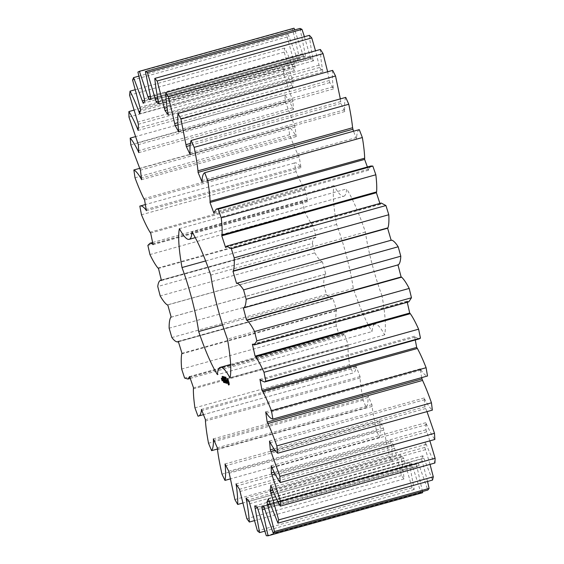 <?xml version="1.0" encoding="UTF-8"?>
<svg xmlns="http://www.w3.org/2000/svg" width="564" height="564" viewBox="0 0 564 564"><rect width="100%" height="100%" fill="white"/><g stroke="black" fill="none" stroke-linecap="round" stroke-linejoin="round"><path stroke-width="0.42" stroke-dasharray="2.82 2.11" d="M294.041 28.2L292.533 28.976L299.463 58.092L297.82 60.186L288.211 34.51L287.203 36.956L295.212 66.51L294.253 70.733L293.47 68.463C290.467 60.461 287.527 53.665 284.658 48.081L284.185 52.114L293.026 81.16L292.772 87.364L291.976 85.291C288.979 78.241 286.159 72.629 283.509 68.47L283.586 73.954L292.977 101.562L293.435 109.55L292.646 107.745C289.755 101.872 287.139 97.628 284.799 95.013L285.426 101.788L295.057 127.069L296.213 136.58L295.458 135.099C292.765 130.594 290.439 127.852 288.486 126.879L289.635 134.711C292.66 142.896 295.606 149.869 298.476 155.615L299.202 156.848L301.021 167.586L300.323 166.479C297.919 163.482 295.959 162.333 294.443 163.024L296.093 171.667C299.117 178.936 301.966 184.752 304.63 189.116L305.279 189.955L307.704 201.574L307.091 200.869L304.722 200.093L302.494 202.293L304.574 211.472C307.514 217.591 310.165 222.068 312.541 224.902L313.098 225.325L316.051 237.444L315.53 237.169C313.915 237.437 312.858 239.524 312.371 243.429L157.751 286.519M312.371 243.429L314.825 252.848L160.204 295.938M161.297 280.005L315.53 237.169L161.332 280.146M314.825 252.848C317.574 257.607 319.95 260.603 321.952 261.83L167.332 304.927M321.952 261.83L322.397 261.809L325.788 274.041L325.386 274.21C324.244 276.12 323.701 279.751 323.757 285.102L326.5 294.457C328.974 297.714 330.998 299.132 332.57 298.701L332.887 298.25L336.602 310.2L336.327 310.799C335.707 314.296 335.693 319.351 336.285 325.978L339.232 334.967L342.581 335.954L344.23 333.465L348.143 344.752L348.009 345.767C347.925 350.73 348.439 357.054 349.553 364.739L352.909 373.008L203.47 414.66M178.4 341.77L332.57 298.701L178.372 341.678M197.992 416.169L352.613 373.079C354.312 373.065 355.447 371.239 356.018 367.594L356.06 366.325L360.051 376.59L360.058 377.986C360.509 384.26 361.538 391.642 363.138 400.144L366.212 407.56C367.432 405.89 368.059 402.499 368.095 397.401L367.989 395.78L371.93 404.684L372.085 406.418C373.058 413.8 374.566 422.013 376.604 431.051L379.586 437.304C380.291 434.026 380.397 429.19 379.889 422.796L379.642 420.871L383.407 428.139L389.512 456.466L392.311 461.359C392.481 456.579 392.05 450.453 391.021 442.973L390.648 440.808L394.116 446.194L401.455 475.572L403.972 478.949C403.598 472.822 402.654 465.596 401.138 457.27L400.644 454.936L403.704 458.278L412.037 487.761L414.209 489.517L409.316 462.811L411.861 463.996L420.927 492.64L422.676 492.703M422.464 491.547L416.38 464.172L418.34 463.157L427.843 490.046M427.547 481.459L421.604 458.976L422.915 455.804L432.553 480.063M430.029 464.384L424.833 447.393L425.446 442.162L426.243 444.34C429.253 451.898 432.144 458.123 434.914 463.016M429.867 440.844L425.961 429.796L425.862 422.676L426.659 424.621C429.613 431.107 432.341 436.05 434.844 439.455M426.997 411.621L424.946 406.75L424.128 397.965L424.904 399.615C427.709 404.825 430.191 408.329 432.348 410.134M421.618 377.633L420.321 368.828L421.054 370.132C423.613 373.897 425.764 375.85 427.505 375.991M415.273 339.986L414.554 336.2L415.21 337.11L419.137 338.908M407.264 302.283L407.011 301.134L408.808 301.853M397.98 264.932L243.775 307.902M236.936 283.22L391.141 240.243M381.271 203.054L380.221 204.394L379.903 203.435M370.943 165.999L368.701 169.144L368.588 170.215L367.404 166.986M359.282 129.635C357.816 130.474 356.927 133.097 356.624 137.482L356.659 138.934L353.48 131.25M345.739 97.389C344.773 99.877 344.407 104.002 344.646 109.768L344.815 111.552L340.945 103.431L340.332 98.897M332.64 70.38C332.196 74.427 332.365 79.933 333.134 86.891L333.444 88.943L329.813 82.591L327.635 71.776M320.394 49.47C320.493 54.948 321.184 61.652 322.467 69.591L322.904 71.847L319.626 67.461L315.509 50.83M309.403 35.335C310.045 42.067 311.236 49.759 312.985 58.409L313.528 60.799L310.715 58.529L304.419 36.723M300.013 28.433L305.632 56.167L303.369 56.076L294.69 29.913M230.62 364.443L374.898 324.229A63.852 10.871 -105.6 0 1 384.662 334.889A82.746 14.086 -105.6 0 0 382.068 296.037L227.447 339.133M374.898 324.229A63.852 10.871 -105.6 0 0 372.05 331.554L217.429 374.651M195.278 237.641L343.8 196.244A63.852 10.871 -105.6 0 1 334.029 185.584A82.746 14.086 -105.6 0 0 336.623 224.437A63.852 10.871 -105.6 0 1 353.297 288.43A82.746 14.086 -105.6 0 0 372.05 331.554M343.8 196.244A63.852 10.871 -105.6 0 0 346.641 188.919L192.021 232.016M382.068 296.037A63.852 10.871 -105.6 0 1 365.394 232.044A82.746 14.086 -105.6 0 0 346.641 188.919M316.051 237.444L161.431 280.534M322.397 261.809L167.776 304.905M313.098 225.325L158.477 268.415M325.788 274.041L171.167 317.137M312.541 224.902L157.92 267.999M325.386 274.21L170.765 317.299M304.574 211.472L149.953 254.568M323.757 285.102L169.137 328.199M302.494 202.293L147.874 245.389M326.5 294.457L171.879 337.547M307.091 200.869L152.915 243.838M307.704 201.574L153.084 244.663M332.887 298.25L178.266 341.34M305.279 189.955L150.658 233.052M336.602 310.2L181.982 353.297M304.63 189.116L150.01 232.206M336.327 310.799L181.707 353.896M296.093 171.667L141.472 214.764M336.285 325.978L181.664 369.067M294.443 163.024L145.364 204.57M339.232 334.967L184.611 378.063M300.323 166.479L146.189 209.434M344.047 334.339L189.871 377.309M301.021 167.586L146.4 210.682M344.23 333.465L189.61 376.555M299.202 156.848L144.581 199.945M348.143 344.752L193.522 387.849M298.476 155.615L143.855 198.704M348.009 345.767L193.389 388.857M289.635 134.711L135.015 177.801M349.553 364.739L194.932 407.835M288.486 126.879L139.576 168.375M295.458 135.099L141.395 178.041M356.018 367.594L201.877 410.557M296.213 136.58L141.592 179.676M356.06 366.325L201.433 409.422M295.057 127.069L140.429 170.159M360.051 376.59L205.43 419.686M294.281 125.469L139.66 168.565M360.058 377.986L205.437 421.075M285.426 101.788L130.806 144.877M363.138 400.144L208.518 443.233M284.799 95.013L135.297 136.685M366.212 407.56L217.422 449.029M292.646 107.745L138.695 150.651M368.095 397.401L214.017 440.343M293.435 109.55L138.815 152.647M367.989 395.78L213.368 438.87M292.977 101.562L138.356 144.659M371.93 404.684L217.309 447.781M292.18 99.666L137.56 142.755M372.085 406.418L217.464 449.508M283.586 73.954L128.966 117.051M376.604 431.051L221.983 474.141M283.509 68.47L133.788 110.192M379.586 437.304L230.126 478.956M291.976 85.291L138.243 128.134M379.889 422.796L225.924 465.709M292.772 87.364L138.152 130.453M379.642 420.871L225.022 463.968M293.026 81.16L138.406 124.256M383.407 428.139L228.787 471.236M292.237 79.016L137.616 122.106M383.696 430.149L229.076 473.245M284.185 52.114L129.565 95.203M389.512 456.466L234.892 499.556M284.658 48.081L134.951 89.803M392.311 461.359L242.605 503.081M293.47 68.463L140.239 111.164M391.021 442.973L237.261 485.823M294.253 70.733L139.632 113.822M390.648 440.808L236.027 483.898M295.212 66.51L140.591 109.606M394.116 446.194L239.496 489.291M294.443 64.19L139.823 107.287M394.532 448.422L239.911 491.519M287.203 36.956L132.582 80.046M401.455 475.572L246.835 518.668M288.211 34.51L138.744 76.168M403.972 478.949L254.258 520.678M297.08 57.796L144.574 100.3M401.138 457.27L247.822 500M297.82 60.186L143.2 103.282M400.644 454.936L246.024 498.033M299.463 58.092L144.842 101.182M403.704 458.278L249.084 501.368M298.744 55.667L144.123 98.763M404.233 460.647L249.612 503.744M292.533 28.976L137.912 72.072M412.037 487.761L257.417 530.858M414.209 489.517L264.706 531.182M302.699 53.629L150.193 96.134M409.915 465.237L257.41 507.734M303.369 56.076L150.835 98.587M409.316 462.811L254.695 505.901M305.632 56.167L151.011 99.257M411.861 463.996L257.24 507.085M304.99 53.721L150.369 96.818M412.495 466.435L257.868 509.525M420.927 492.64L266.307 535.729M310.129 56.111L157.758 98.58M417.057 466.611L264.551 509.116M310.715 58.529L158.251 101.019M416.38 464.172L263.839 506.683M313.528 60.799L158.907 103.896M418.34 463.157L263.719 506.253M312.985 58.409L158.364 101.506M419.045 465.589L264.424 508.686M319.146 65.156L167.043 107.548M422.351 461.352L269.959 503.828M319.626 67.461L167.381 109.895M421.604 458.976L269.134 501.474M322.904 71.847L168.283 114.936M422.915 455.804L268.295 498.9M322.467 69.591L167.846 112.68M423.677 458.144L269.056 501.241M329.461 80.462L177.879 122.712M425.623 449.635L273.477 492.041M329.813 82.591L178.005 124.905M424.833 447.393L272.56 489.834M333.444 88.943L178.823 132.039M425.446 442.162L270.826 485.259M333.134 86.891L178.513 129.988M426.243 444.34L271.622 487.437M340.726 101.555L190.406 143.446M426.758 431.827L275.105 474.091M340.945 103.431L190.124 145.47M425.961 429.796L274.09 472.124M344.815 111.552L190.195 154.642M425.862 422.676L271.235 465.765M344.646 109.768L190.026 152.865M426.659 424.621L272.031 467.711M425.728 408.505L275.19 450.46M424.946 406.75L273.956 448.831M356.659 138.934L202.039 182.031M424.128 397.965L269.507 441.055M356.624 137.482L202.004 180.579M424.904 399.615L270.283 442.705M368.588 170.215L213.968 213.312M420.321 368.828L265.7 411.924M368.701 169.144L214.08 212.233M421.054 370.132L266.434 413.222M380.221 204.394L225.6 247.49M414.554 336.2L259.933 379.297M380.467 203.724L225.847 246.821M415.21 337.11L260.589 380.206M391.176 240.37L236.556 283.459M407.011 301.134L252.383 344.23M407.575 301.627L252.954 344.717M397.93 264.749L243.31 307.845M384.662 334.889L230.041 377.986M365.394 232.044L210.774 275.14M334.029 185.584L179.408 228.674M336.623 224.437L205.656 260.942M353.297 288.43L222.576 324.864M228.836 384.719L229.492 384.775L229.132 381.969L227.976 378.952L227.539 378.839L227.715 380.115M228.765 384.331L229.379 384.162M228.702 383.83L229.322 383.661M228.702 383.457L229.322 383.287M228.758 383.238L229.379 383.062M228.646 382.695L229.266 382.526M228.73 384.049L229.054 384.655M228.512 382.138L229.132 381.969M228.702 383.661L228.843 384.021M228.357 381.574L228.977 381.405M228.039 383.153L228.61 383.428M228.18 381.017L228.801 380.848M227.905 382.85L228.42 383.048M227.997 380.735L228.61 380.566M227.715 382.3L228.23 382.759M227.786 380.305L228.406 380.136M227.56 381.736L228.06 382.209M227.574 379.762L228.187 379.593M227.447 381.172L227.905 381.645M227.362 379.128L227.976 378.952M227.412 380.615L227.764 381.081M227.214 378.945L227.828 378.775M227.088 378.867L227.708 378.691M226.989 378.888L227.609 378.712M226.016 377.795L226.354 378.712L226.016 377.795L225.466 377.943M225.649 378.204L226.206 378.049M225.924 377.076L225.29 377.245M225.459 377.408L226.072 377.231M226.213 378.578L225.769 378.634M225.522 377.668L226.143 377.492L225.522 377.668M225.452 377.401L225.889 377.344M226.284 378.67L225.762 378.881M225.896 378.331L225.706 377.048L226.157 378.634L225.318 378.493M225.537 378.804L226.157 378.634M225.819 377.619L225.177 377.795M225.128 377.231L225.748 377.055M225.276 377.795L225.854 377.633M225.085 377.217L225.706 377.048M225.078 378.663L225.663 378.5L225.247 376.928L225.663 378.5M224.634 377.097L225.247 376.928M225.078 378.684L225.699 378.514M224.683 377.112L225.304 376.942M224.782 377.386L225.367 377.224M225.233 378.55L225.819 378.388M225.269 378.705L225.833 378.55M224.832 377.154L225.452 376.978M225.283 378.74L225.896 378.564M224.867 377.161L225.487 376.992M224.747 377.802L225.255 377.661M224.585 377.64L225.205 377.471M224.761 377.866L225.381 377.69M224.712 377.676L225.332 377.506M224.409 377.725L224.923 377.577L224.817 376.78L225.247 378.423L224.923 377.577M224.43 377.781L225.043 377.612M224.38 377.598L225.001 377.429M224.225 376.964L224.803 376.78M224.296 377.577L224.916 377.408M224.197 377.189L224.81 377.02M224.867 376.964L224.253 377.14M224.691 378.409L225.311 378.232L224.669 378.585M224.691 378.388L225.247 378.099L224.676 378.254M224.416 378.176L225.036 378.007L224.416 378.176L223.986 376.59L224.627 378.232L224.275 377.563L224.437 378.176L223.809 378.331L224.437 378.176M227.786 382.85L227.32 382.984L227.941 382.808L226.82 379.755L227.489 382.752L227.905 383.245L227.941 382.808M227.059 381.983L227.68 381.807M227.285 383.414L227.905 383.245M226.432 381.102L227.052 380.933M227.292 383.323L227.736 383.196M226.298 380.58L226.918 380.411M226.982 382.893L227.489 382.752M226.841 382.646L227.405 382.484M226.566 380.312L227.073 380.171M226.82 382.603L227.44 382.427M226.665 380.728L227.285 380.559M227.031 382.991L227.652 382.815M226.7 380.672L227.32 380.503M226.615 380.411L227.236 380.235M227.257 382.73L227.807 382.575M226.376 379.974L226.996 379.798M227.123 382.216L227.673 382.061M226.199 379.924L226.82 379.755M226.58 381.313L227.045 381.179M226.742 382.914L227.362 382.744L226.34 379.621L226.918 382.808L227.461 383.125L227.362 382.744M226.552 382.864L227.172 382.695M226.827 383.118L227.447 382.942M225.811 380.009L226.425 379.833M226.841 383.301L227.461 383.125M225.72 379.798L226.34 379.621M225.79 379.967L226.354 379.812M226.545 382.829L227.095 382.674M226.291 382.794L226.911 382.625M226.213 383.132L226.82 382.78L225.565 379.417L226.834 382.963M226.199 382.949L226.82 382.78M225.403 379.882L226.023 379.713M225.318 379.692L225.938 379.516M225.741 382.653L226.361 382.477M224.944 379.593L225.565 379.417M225.847 381.574L226.397 381.419M225.445 380.037L225.995 379.882M225.748 381.194L226.298 381.038M225.417 381.144L226.037 380.968M224.112 378.43L224.733 378.254L224.359 376.689L224.733 378.254M224.112 378.409L224.691 378.247M223.866 377.112L224.451 376.949M223.746 376.865L224.359 376.689M224.282 378.451L224.86 378.289M223.788 376.879L224.409 376.703M224.289 378.472L224.902 378.303M224.225 378.19L224.817 378.028M223.478 377.464L224.627 377.006M223.922 376.907L224.535 376.738M224.451 378.5L225.036 378.338M223.964 376.921L224.585 376.752M224.458 378.522L225.078 378.345M223.365 376.766L223.986 376.59M223.407 376.773L224.021 376.604M223.823 377.683L224.275 377.563M223.605 377.549L224.225 377.372M223.845 377.76L224.43 377.598M223.795 377.577L224.38 377.415M224.007 378.381L224.592 378.218M223.563 376.815L224.176 376.639M224.014 378.402L224.627 378.232M223.605 376.822L224.218 376.653M223.316 377.302L223.936 377.133M223.492 377.527L223.986 377.323M223.443 377.337L224.112 377.358M223.894 377.873L223.605 376.463L224.028 378.099L223.316 378.035M223.436 378.049L224.007 377.894L223.647 376.639L223.986 377.922L223.436 378.077L224.056 377.922L223.436 378.268M223.006 376.844L223.647 376.639L222.97 376.632M222.815 376.689L223.414 376.442L223.753 378L223.288 376.562M222.632 376.569L223.245 376.399M222.829 376.724L223.351 376.576M222.801 376.611L223.414 376.442M222.244 376.942L222.865 376.773L223.168 377.711L222.808 376.456L223.457 376.604M222.829 376.745L223.393 376.59M223.048 377.809L223.668 377.633M223.111 377.824L223.732 377.654M223.111 378L223.767 377.795L223.14 377.965M223.154 377.972L223.767 377.795M222.568 376.625L223.168 376.378L223.492 377.958L223.006 376.498M222.343 376.491L222.956 376.322M222.59 376.71L223.175 376.548M222.547 376.548L223.168 376.378M222.611 376.766L223.224 376.597M222.907 377.929L223.478 377.753L222.9 377.915M223.534 377.943L222.893 378.134M222.879 377.831L223.492 377.661L222.879 377.831M222.935 378.056L223.555 377.88M223.076 377.661L222.787 376.244L223.217 377.887L222.498 377.824M222.625 377.88L223.224 377.887M222.272 376.555L222.787 376.244L222.153 376.421M225.099 382.752L225.72 382.575L225.431 380.622L224.881 380.778M225.092 382.836L225.72 382.575M225.621 382.857L226.185 382.695L225.431 380.622M225.078 382.618L225.713 382.66M226.185 382.695L225.346 379.361L225.974 381.899L225.283 380.058L225.515 381.786L224.824 379.41L225.621 382.462M225.628 382.977L226.242 382.801M224.268 379.565L224.824 379.41M225.614 382.794L226.234 382.625M224.197 379.396L224.81 379.219M224.817 379.741L225.438 379.572M224.282 379.6L224.902 379.431M224.733 379.537L225.346 379.361M224.98 381.934L225.515 381.786M224.803 379.706L225.36 379.551M224.698 380.298L225.269 380.143M225.424 382.054L225.974 381.899M224.662 380.228L225.283 380.058M224.719 380.34L225.339 380.164M224.846 382.575L225.48 382.603L224.585 379.163L225.106 382.505M224.86 382.773L225.48 382.603M224.846 382.589L225.466 382.42M224.387 382.293L225.001 382.117M224.056 379.544L224.669 379.368M223.964 379.332L224.585 379.163M224.486 381.215L225.043 381.06M224.035 379.501L224.599 379.346M224.387 380.834L224.944 380.679M224.063 380.785L224.683 380.615M224.289 382.625L224.909 382.448L224.014 379.008L224.909 382.448M224.275 382.434L224.895 382.265M224.268 382.399L224.817 382.244M223.485 379.389L224.098 379.219M223.471 379.353L224.028 379.198M223.393 379.184L224.014 379.008M224.035 382.364L224.655 382.209L223.4 378.846L224.296 382.286M224.056 382.561L224.669 382.385M224.042 382.378L224.655 382.209M223.577 382.082L224.197 381.906M223.238 379.311L223.859 379.142M223.154 379.121L223.774 378.945M223.682 381.003L224.232 380.848M222.78 379.022L223.4 378.846M223.252 380.573L223.873 380.397M223.281 379.466L223.837 379.311M223.584 380.622L224.134 380.467M222.738 379.607L223.358 379.431L223.189 378.789L223.358 379.431M222.752 379.473L223.288 379.325M222.759 379.516L223.372 379.346M222.695 379.241L223.21 379.093M222.717 379.304L223.337 379.128M222.618 379.036L223.175 378.881M222.639 379.079L223.259 378.902M222.568 378.966L223.189 378.789M222.378 378.959L222.766 378.853L223.478 380.651L222.766 378.853M222.808 380.496L223.168 380.397M222.138 378.846L222.752 378.677M222.851 380.7L223.252 380.587M222.357 378.909L222.977 378.733M222.858 380.82L223.478 380.651M222.442 379.1L223.062 378.93M222.843 380.644L223.464 380.474M222.491 380.721L223.111 380.552L222.611 378.641L223.111 380.552M222.484 380.552L223.097 380.376M222.47 380.51L223.027 380.355M222.082 379.008L222.695 378.832M222.406 380.256L222.956 380.101M221.99 378.811L222.611 378.641M222.357 380.686L222.977 380.517M222.061 378.973L222.625 378.818M222.357 380.658L222.921 380.503M222.272 379.741L222.822 379.586M222.202 380.214L222.745 380.065M222.399 380.221L222.843 380.101M222.117 380.002L222.731 379.826M222.16 380.637L222.766 380.291L221.92 377.965L222.78 380.467M222.145 380.46L222.766 380.291M222.153 380.517L222.554 380.404M221.899 379.516L222.519 379.339M222.11 380.312L222.47 380.214M221.814 379.318L222.435 379.149M221.546 378.247L221.934 378.141M221.631 379.269L222.251 379.1M221.299 378.141L221.92 377.965M221.631 378.472L222.054 378.352M221.525 378.197L222.145 378.021M221.652 378.543L222.202 378.388M221.61 378.395L222.23 378.218M221.687 378.698L222.244 378.543M221.701 378.733L222.315 378.564M221.708 378.909L222.329 378.733M228.921 383.344L228.117 380.27L228.949 382.477L228.716 383.4M222.625 377.859L223.189 377.676L222.618 377.838M223.337 380.263L222.893 379.064L223.337 380.263L222.787 380.418M222.639 380.08L222.35 379.48L222.639 380.08L222.089 380.235M228.152 383.365L228.765 383.189M227.969 383.005L228.589 382.836M227.778 382.505L228.392 382.329M227.595 381.899L228.216 381.722M227.461 381.306L228.082 381.13M227.398 380.834L228.018 380.658M227.412 380.531L228.032 380.355M227.891 380.524L228.265 380.418M228.089 380.876L228.448 380.778M228.469 381.983L228.822 381.884M225.318 377.979L225.903 377.817M222.576 380.397L223.196 380.221M222.463 379.184L222.893 379.064M222.484 379.255L223.034 379.1M221.878 380.214L222.498 380.037M221.927 379.6L222.35 379.48M221.941 379.671L222.498 379.516M225.593 378.091L226.101 377.95M225.403 377.33L225.875 377.196M225.685 378.303L226.263 378.141M225.381 377.295L225.995 377.126M225.685 378.705L226.319 378.536M225.614 378.641L226.234 378.465M225.48 377.485L226.044 377.323M225.396 377.838L226.016 377.661M225.445 377.922L226.065 377.746M225.487 377.965L226.108 377.795M225.537 378.007L226.157 377.838M225.515 378.712L226.016 378.578M225.297 377.894L225.762 377.76M225.529 378.761L226.072 378.613M224.373 377.189L224.994 377.02M224.472 377.457L225.092 377.281M224.423 377.316L225.001 377.154M224.691 378.514L225.184 378.374M224.542 378.388L225.163 378.211M224.493 378.324L225.114 378.148M224.451 378.247L225.071 378.077M223.753 377.267L223.132 377.436L223.711 377.253M222.984 376.632L223.605 376.463M223.281 377.499L223.922 377.309M223.111 378.063L223.732 377.887M223.154 377.965L223.746 377.802M222.611 376.886L223.182 376.724M222.618 377.09L223.189 376.928M222.611 376.949L223.231 376.773M222.632 377.224L223.196 377.062M222.625 377.126L223.238 376.956M222.639 377.344L223.21 377.189M222.646 377.429L223.266 377.253M222.66 377.492L223.238 377.33M222.766 377.873L223.386 377.697M222.907 377.958L223.386 377.824M222.829 377.95L223.457 377.781M222.167 376.421L222.787 376.244M222.491 377.267L223.104 377.09M224.648 378.599L225.91 378.254M225.226 378.155L225.84 377.986M225.212 377.986L225.833 377.817M225.41 378.606L226.03 378.43M225.374 378.578L225.988 378.409M225.339 378.529L225.952 378.352M223.02 376.964L223.64 376.787M223.062 377.161L223.682 376.985M223.161 376.985L223.746 376.822M223.224 377.182L223.809 377.02M223.302 377.457L223.88 377.295M223.365 377.732L223.95 377.57M223.414 377.936L223.993 377.774M223.365 378.099L223.993 377.922M223.323 378.049L223.943 377.873M223.266 377.922L223.887 377.746M223.21 377.718L223.823 377.542M222.202 376.745L222.822 376.576M222.35 376.766L222.928 376.604M222.406 376.971L222.992 376.808M222.484 377.245L223.062 377.083M222.554 377.52L223.132 377.358M222.597 377.718L223.175 377.556M222.547 377.88L223.175 377.711M222.505 377.831L223.125 377.661M222.456 377.704L223.076 377.535M222.392 377.499L223.013 377.33M152.632 242.485L304.722 200.093M190.251 378.409L342.581 335.954M225.96 377.253L225.339 377.429M226.368 378.712L225.748 378.888M224.042 378.099L223.422 378.275M223.64 376.639L223.02 376.808M222.822 376.421L222.209 376.597"/><path stroke-width="0.85" d="M161.332 280.146L160.909 280.259C159.295 280.527 158.237 282.613 157.751 286.519L160.204 295.938C162.954 300.704 165.33 303.7 167.332 304.927L167.776 304.905L171.167 317.137L170.765 317.299C169.623 319.21 169.08 322.841 169.137 328.199L171.879 337.547C174.354 340.811 176.377 342.228 177.949 341.798L178.266 341.34L181.982 353.297L181.707 353.896C181.086 357.386 181.072 362.448 181.664 369.067L184.611 378.063L187.96 379.043L189.61 376.555L193.522 387.849L193.389 388.857C193.304 393.82 193.819 400.151 194.932 407.835L197.992 416.169L203.47 414.66M197.992 416.169C199.691 416.161 200.826 414.336 201.397 410.691L201.433 409.422L205.43 419.686L205.437 421.075C205.888 427.35 206.917 434.738 208.518 443.233L211.592 450.65C212.811 448.979 213.439 445.595 213.474 440.498L213.368 438.87L217.309 447.781L217.464 449.508C218.437 456.896 219.946 465.103 221.983 474.141L224.965 480.401C225.671 477.116 225.776 472.287 225.269 465.892L225.022 463.968L228.787 471.236L234.892 499.556L237.691 504.456C237.86 499.676 237.43 493.542 236.401 486.062L236.027 483.898L239.496 489.291L246.835 518.668L249.351 522.045C248.978 515.919 248.033 508.686 246.517 500.36L246.024 498.033L249.084 501.368L257.417 530.858L259.588 532.606L254.695 505.901L257.24 507.085L266.307 535.729L268.055 535.8L261.752 507.262L263.719 506.253L273.223 533.135L274.485 531.521L266.983 502.066L268.295 498.9L277.932 523.159L278.679 519.909L270.212 490.49L270.826 485.259L271.622 487.437C274.633 494.995 277.523 501.22 280.294 506.112L280.491 501.333L271.34 472.893L271.235 465.765L272.031 467.711C274.992 474.197 277.721 479.146 280.223 482.551L279.871 476.397L270.325 449.846L269.507 441.055L270.283 442.705C273.089 447.915 275.57 451.426 277.728 453.223L276.832 445.898C273.85 437.347 270.889 429.881 267.949 423.508L267.195 422.091L265.7 411.924L266.434 413.222C268.993 416.986 271.143 418.939 272.884 419.087L271.474 410.811C268.443 403.056 265.531 396.633 262.753 391.557L262.063 390.514L259.933 379.297L260.589 380.206L264.516 382.004L265.848 381.222L263.98 372.275C260.984 365.557 258.227 360.389 255.689 356.772L255.09 356.145L252.383 344.23L254.188 344.942L256.853 340.86L254.576 331.519C251.72 326.062 249.196 322.312 246.997 320.267L246.496 320.07L243.31 307.845L243.775 307.902C245.157 306.809 245.96 303.933 246.179 299.287L243.57 289.861C240.948 285.835 238.734 283.621 236.936 283.22L236.556 283.459L232.995 271.319L233.334 270.931C234.215 268.224 234.497 263.86 234.173 257.847L231.31 248.639L226.65 246.151L225.6 247.49L221.772 235.822L221.976 235.012C222.329 230.768 222.075 225.05 221.222 217.866L218.205 209.166L216.322 209.089L214.08 212.233L213.968 213.312L209.998 202.49L210.062 201.285C209.871 195.645 209.103 188.757 207.735 180.635L204.661 172.725C203.195 173.571 202.307 176.187 202.004 180.579L202.039 182.031L198.056 172.401L197.978 170.836C197.259 163.976 195.983 156.15 194.157 147.345L191.118 140.485C190.153 142.967 189.786 147.091 190.026 152.865L190.195 154.642L186.324 146.527L180.917 119.067L178.02 113.47C177.575 117.516 177.745 123.022 178.513 129.988L178.823 132.039L175.192 125.687L168.446 96.719L165.774 92.567C165.872 98.044 166.563 104.749 167.846 112.68L168.283 114.936L165.005 110.558L157.137 81.004L154.783 78.431C155.424 85.164 156.616 92.856 158.364 101.506L158.907 103.896L156.094 101.619L147.359 72.439L145.392 71.522L151.011 99.257L148.748 99.172L139.421 71.297L137.912 72.072L144.842 101.182L143.2 103.282L133.583 77.606L132.582 80.046L140.591 109.606L139.632 113.822L138.85 111.552C135.846 103.55 132.907 96.761 130.037 91.171L129.565 95.203L138.406 124.256L138.152 130.453L137.355 128.388C134.359 121.338 131.539 115.726 128.888 111.559L128.966 117.051L138.356 144.659L138.815 152.647L138.025 150.842C135.134 144.969 132.519 140.725 130.178 138.109L130.806 144.877L140.429 170.159L141.592 179.676L140.838 178.196C138.145 173.691 135.818 170.948 133.865 169.968L135.015 177.801C138.039 185.993 140.986 192.958 143.855 198.704L144.581 199.945L146.4 210.682L145.702 209.568C143.298 206.579 141.338 205.423 139.823 206.114L141.472 214.764C144.497 222.033 147.345 227.849 150.01 232.206L150.658 233.052L153.084 244.663L152.47 243.965L150.102 243.19L147.874 245.389L149.953 254.568C152.886 260.681 155.544 265.158 157.92 267.999L158.477 268.415L161.431 280.534L160.43 280.245L161.297 280.005M268.055 535.8L422.676 492.703L422.464 491.547M273.223 533.135L427.843 490.046L429.105 488.431L427.547 481.459M277.932 523.159L432.553 480.063L433.3 476.813L430.029 464.384M280.294 506.112L434.914 463.016L435.112 458.243L429.867 440.844M280.223 482.551L434.844 439.455L434.491 433.3L426.997 411.621M277.728 453.223L432.348 410.134L431.453 402.802C428.471 394.25 425.51 386.791 422.57 380.418L421.618 377.633M272.884 419.087L427.505 375.991L426.102 367.721C423.063 359.959 420.152 353.543 417.374 348.467L416.683 347.424L415.273 339.986M264.516 382.004L419.137 338.908L420.469 338.132L418.601 329.186C415.605 322.467 412.848 317.299 410.31 313.683L409.711 313.048L407.264 302.283M254.188 344.942L408.808 301.853L411.473 297.764L409.196 288.43C406.341 282.966 403.817 279.215 401.617 277.178L401.117 276.973L397.93 264.749M236.936 283.22L391.557 240.13C393.355 240.525 395.568 242.739 398.191 246.771L400.8 256.197C400.581 260.843 399.777 263.712 398.395 264.805L243.775 307.902M391.176 240.37L387.616 228.223L387.954 227.842C388.836 225.128 389.118 220.764 388.793 214.75L385.931 205.543L381.271 203.054L226.65 246.151M379.903 203.435L376.392 192.726L376.597 191.915C376.949 187.671 376.696 181.96 375.843 174.777L372.825 166.077L370.943 165.999L216.322 209.089M367.404 166.986L364.619 159.4L364.682 158.188C364.499 152.548 363.724 145.667 362.356 137.538L359.282 129.635L204.661 172.725M353.48 131.25L352.599 127.739C351.88 120.886 350.604 113.054 348.778 104.255L345.739 97.389L191.118 140.485M340.332 98.897L335.538 75.978L332.64 70.38L178.02 113.47M327.635 71.776L323.066 53.622L320.394 49.47L165.774 92.567M315.509 50.83L311.758 37.915L309.403 35.335L154.783 78.431M304.419 36.723L301.98 29.342L300.013 28.433L145.392 71.522M294.69 29.913L294.041 28.2L139.421 71.297M178.4 341.77L177.632 341.988L178.372 341.678M222.576 324.864L198.676 331.526A82.746 14.086 -105.6 0 0 217.429 374.651A63.852 10.871 -105.6 0 1 220.277 367.326A63.852 10.871 -105.6 0 1 230.041 377.986A82.746 14.086 -105.6 0 0 227.447 339.133A63.852 10.871 -105.6 0 1 210.774 275.14A82.746 14.086 -105.6 0 0 192.021 232.016A63.852 10.871 -105.6 0 1 189.18 239.34L195.278 237.641M198.676 331.526A63.852 10.871 -105.6 0 0 182.003 267.533A82.746 14.086 -105.6 0 1 179.408 228.674A63.852 10.871 -105.6 0 0 189.18 239.34M228.878 384.944L228.357 381.574L226.989 378.888L227.285 381.814L228.589 385.015M225.396 377.965L225.734 378.888L225.466 377.943M225.96 377.253L225.269 377.513M225.276 378.507L225.085 377.217L225.318 378.493M225.043 378.677L224.634 377.097L225.078 378.663M224.303 377.753L224.627 378.592L224.409 377.725M224.253 377.14L224.853 376.964M227.32 382.984L226.199 379.924L227.165 383.026M226.742 382.914L225.72 379.798L226.305 382.977L226.841 383.301L226.742 382.914M226.213 383.132L224.944 379.593L226.213 383.132M224.112 378.43L223.746 376.865L224.112 378.43M223.774 378.338L223.365 376.766L223.809 378.331M223.273 378.049L222.984 376.632L223.316 378.035M223.64 376.639L223.006 376.844L223.365 378.099L222.984 376.632M223.993 377.922L223.436 378.268M222.674 376.731L223.14 378.169L222.815 376.689M223.154 377.972L223.753 377.795M222.385 376.674L222.872 378.134L222.568 376.625M222.463 377.831L222.167 376.421L222.498 377.824M224.81 380.792L225.628 382.977L224.733 379.537L225.353 382.075L224.662 380.228L224.895 381.955L224.211 379.579L225.001 382.639L224.881 380.778M224.486 382.674L224.846 382.589L223.964 379.332L224.394 382.477L224.846 382.575M224.289 382.625L223.393 379.184L224.289 382.625M223.675 382.462L224.042 382.378L222.78 379.022L223.591 382.258L224.035 382.364M222.738 379.607L222.568 378.966L222.738 379.607M222.145 379.022L222.858 380.82L222.378 378.959M222.491 380.721L221.99 378.811L222.491 380.721M222.16 380.637L221.299 378.141L222.16 380.637M152.915 243.838L152.47 243.965M145.364 204.57L139.823 206.114M146.189 209.434L145.702 209.568M189.871 377.309L189.426 377.436M139.576 168.375L133.865 169.968M141.395 178.041L140.838 178.196M201.877 410.557L201.397 410.691M135.297 136.685L130.178 138.109M217.422 449.029L211.592 450.65M138.695 150.651L138.025 150.842M214.017 440.343L213.474 440.498M133.788 110.192L128.888 111.559M230.126 478.956L224.965 480.401M138.243 128.134L137.355 128.388M225.924 465.709L225.269 465.892M134.951 89.803L130.037 91.171M242.605 503.081L237.691 504.456M140.239 111.164L138.85 111.552M237.261 485.823L236.401 486.062M138.744 76.168L133.583 77.606M254.258 520.678L249.351 522.045M144.574 100.3L142.459 100.885M247.822 500L246.517 500.36M264.706 531.182L259.588 532.606M150.193 96.134L148.078 96.726M257.41 507.734L255.288 508.326M150.835 98.587L148.748 99.172M301.98 29.342L147.359 72.439M157.758 98.58L155.509 99.208M264.551 509.116L262.436 509.701M158.251 101.019L156.094 101.619M263.839 506.683L261.752 507.262M311.758 37.915L157.137 81.004M429.105 488.431L274.485 531.521M167.043 107.548L164.526 108.246M269.959 503.828L267.731 504.449M167.381 109.895L165.005 110.558M269.134 501.474L266.983 502.066M323.066 53.622L168.446 96.719M433.3 476.813L278.679 519.909M177.879 122.712L174.84 123.558M273.477 492.041L271.002 492.732M178.005 124.905L175.192 125.687M272.56 489.834L270.212 490.49M335.538 75.978L180.917 119.067M435.112 458.243L280.491 501.333M190.406 143.446L186.106 144.645M275.105 474.091L272.137 474.923M190.124 145.47L186.324 146.527M274.09 472.124L271.34 472.893M348.778 104.255L194.157 147.345M434.491 433.3L279.871 476.397M352.599 127.739L197.978 170.836M275.19 450.46L271.108 451.602M352.676 129.311L198.056 172.401M273.956 448.831L270.325 449.846M362.356 137.538L207.735 180.635M431.453 402.802L276.832 445.898M364.682 158.188L210.062 201.285M422.57 380.418L267.949 423.508M364.619 159.4L209.998 202.49M421.816 378.994L267.195 422.091M372.825 166.077L218.205 209.166M375.843 174.777L221.222 217.866M426.102 367.721L271.474 410.811M376.597 191.915L221.976 235.012M417.374 348.467L262.753 391.557M376.392 192.726L221.772 235.822M416.683 347.424L262.063 390.514M385.931 205.543L231.31 248.639M420.469 338.132L265.848 381.222M388.793 214.75L234.173 257.847M418.601 329.186L263.98 372.275M387.954 227.842L233.334 270.931M410.31 313.683L255.689 356.772M387.616 228.223L232.995 271.319M409.711 313.048L255.09 356.145M398.191 246.771L243.57 289.861M411.473 297.764L256.853 340.86M400.8 256.197L246.179 299.287M409.196 288.43L254.576 331.519M401.617 277.178L246.997 320.267M401.117 276.973L246.496 320.07M205.656 260.942L182.003 267.533M228.441 384.831L228.836 384.719M228.223 384.19L228.73 384.049M228.011 383.647L228.702 383.661M227.038 380.714L227.412 380.615M227.095 380.496L227.694 380.383M227.095 380.122L227.652 379.967M227.038 379.621L227.482 379.494M225.593 378.747L226.319 378.536M226.39 383.182L226.806 383.062M225.84 383.034L226.199 382.935M225.043 379.967L225.396 379.868M222.879 379.396L223.231 379.297M228.3 383.513L227.496 380.439L228.3 383.513L228.716 383.4M228.385 383.428L228.737 383.33M225.452 378.613L225.212 377.986L225.346 378.663M225.847 377.802L225.212 377.986M222.202 376.745L222.547 377.88L222.202 376.745M222.822 376.421L222.195 376.625M222.717 380.432L222.272 379.234L222.787 380.418M222.026 380.249L221.73 379.65L222.089 380.235M225.219 378.247L224.691 378.388M223.457 377.781L222.907 377.929M223.175 377.711L222.625 377.859M150.102 243.19L152.632 242.485M187.96 379.043L190.251 378.409M220.277 367.326L230.62 364.443"/></g></svg>
